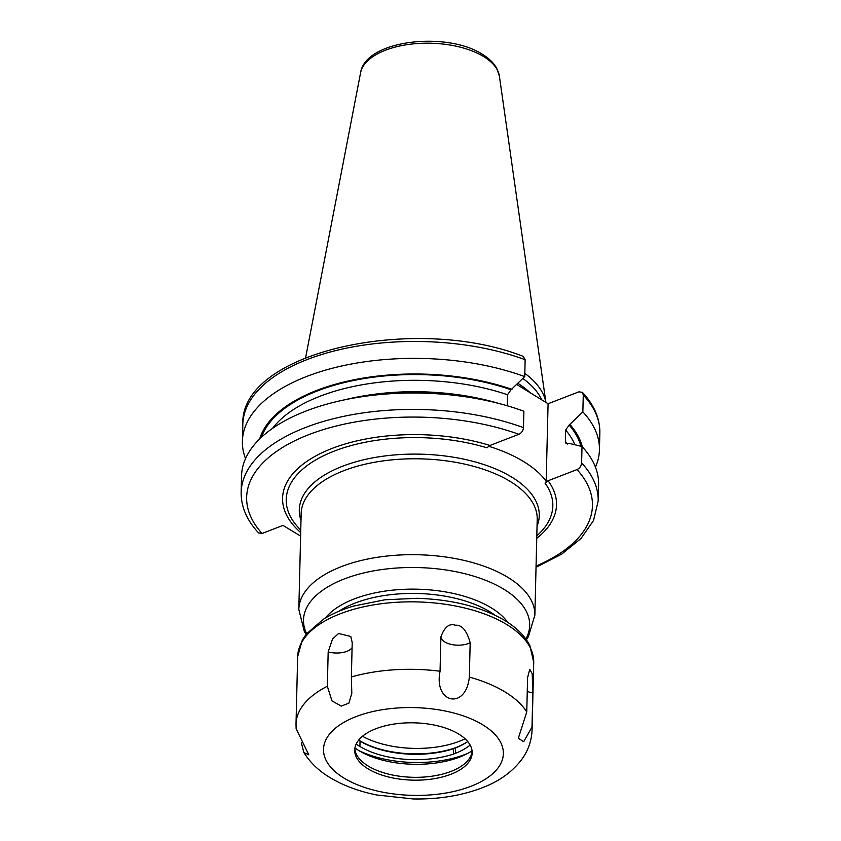 <?xml version="1.0" encoding="UTF-8"?>
<svg xmlns="http://www.w3.org/2000/svg" width="841" height="841" viewBox="0 0 841 841"><rect width="100%" height="100%" fill="white"/><g stroke="black" fill="none" stroke-linecap="round" stroke-linejoin="round"><path stroke-width="1.26" d="M524.816 373.362A124.552 60.762 1.4 0 1 545.893 402.397L499.386 76.132L496.642 68.142C493.572 62.77 488.768 58.124 482.208 54.181C446.382 31.033 365.288 39.99 360.589 72.736L305.619 357.709M522.871 378.482A122.986 59.995 1.4 0 1 541.762 399.895M516.847 384.516L548.08 403.733L546.187 481.189M488.558 446.224A134.928 65.829 -178.6 0 1 523.386 461.425A134.928 65.829 1.4 0 1 546.356 481.42L545.031 483.102L548.059 480.758A137.009 66.849 1.4 0 1 536.747 538.314M466.902 396.984A178.576 87.117 -178.6 0 0 377.357 394.797L381.32 394.387A162.828 79.443 -178.6 0 1 462.97 396.384L466.902 396.984A178.576 87.117 -178.6 0 1 523.89 411.238L523.48 427.659C523.134 430.76 521.599 432.978 518.886 434.292L489.935 445.467L486.907 447.811A133.351 65.062 -178.6 0 0 328.043 453.667A133.351 65.062 -178.6 0 0 300.752 530.051M525.141 359.706A178.576 87.117 -178.6 0 0 340.616 349.435A178.576 87.117 -178.6 0 0 242.818 424.295C239.885 351.643 415.223 313.861 523.281 356.405L525.141 359.706L524.731 376.61L511.013 389.761L507.533 394.755L507.26 405.783M548.08 403.733L578.913 391.822L582.414 392.369L583.276 394.997L582.855 411.901L569.136 425.062L565.657 430.045L565.383 441.451L565.961 443.354L569.641 443.459L582.014 446.529L581.615 462.949C581.247 466.072 579.712 468.279 577.01 469.583L548.059 480.758M300.605 536.095L282.975 525.394L262.087 533.457L258.586 532.91C246.812 520.285 240.999 506.734 241.157 492.248A178.576 87.117 -178.6 0 1 338.955 417.388A178.576 87.117 -178.6 0 1 523.48 427.659M595.449 467.154A178.576 87.117 -178.6 0 0 599.433 449.935A178.576 87.117 -178.6 0 0 582.855 411.901M581.615 462.949A178.576 87.117 1.4 0 1 598.182 500.973L598.592 484.563A178.576 87.117 -178.6 0 0 582.014 446.529M570.093 424.684A162.828 79.443 1.4 0 1 582.308 446.844M511.969 389.394A162.828 79.443 -178.6 0 0 259.659 438.96M377.357 394.797A178.576 87.117 -178.6 0 0 241.556 475.838L241.157 492.248M524.731 376.61A178.576 87.117 -178.6 0 0 340.195 366.34A178.576 87.117 -178.6 0 0 242.397 441.21A178.576 87.117 -178.6 0 0 245.54 458.608M362.492 736.274A70.276 34.281 -178.6 0 0 465.073 738.776M327.338 686.245L328.179 651.901L332.531 639.023L338.566 633.494L350.802 636.479L352.211 642.629L351.37 676.963L351.811 693.32L348.899 703.16L341.278 706.093L331.974 700.9L327.338 686.245A118.066 57.598 -178.6 0 0 296.011 724.069L297.661 656.611L302.308 640.085L306.313 634.082L323.365 619.239C331.943 613.888 342.035 609.494 353.64 606.067L384.936 599.78L416.947 598.308C452.016 599.402 481.294 606.803 504.789 620.49C516.616 627.617 524.984 636.006 529.883 645.657L533.72 662.382A118.066 57.598 1.4 0 0 506.545 624.411A118.066 57.598 -178.6 0 0 376.305 604.448A118.066 57.598 -178.6 0 0 297.661 656.611M526.76 711.949L527.591 677.604L529.767 669.299L532.195 673.652L532.837 692.732L531.996 727.076L523.691 741.699L518.319 738.293L526.76 711.949A118.066 57.598 1.4 0 0 504.894 691.87A118.066 57.598 -178.6 0 0 469.331 677.079C466.051 710.225 433.504 703.675 440.053 671.244L440.894 636.9C444.5 627.008 449.325 623.118 455.37 625.241C461.814 624.653 466.755 630.487 470.172 642.745A16.862 8.231 1.4 0 1 451.89 644.553A16.862 8.231 1.4 0 1 440.894 636.9M469.331 677.079L470.172 642.745M296.106 728.632L308.794 754.819L303.832 752.485L301.32 742.645M480.758 788.353L484.469 786.871M458.65 734.025A58.754 28.668 1.4 0 1 472.169 752.926A58.754 28.668 1.4 0 1 433.041 778.882A58.754 28.668 1.4 0 1 368.232 768.947A58.754 28.668 1.4 0 1 354.713 750.046A58.754 28.668 1.4 0 1 393.84 724.09A58.754 28.668 1.4 0 1 458.65 734.025M472.137 751.497A58.754 28.668 1.4 0 1 468.879 759.244A58.754 28.668 1.4 0 1 423.79 777.063A58.754 28.668 1.4 0 1 368.295 766.098A58.754 28.668 -178.6 0 1 357.688 756.532A58.754 28.668 -178.6 0 1 354.818 748.627M354.923 747.943A71.474 34.87 -178.6 0 0 358.981 750.645A71.474 34.87 1.4 0 0 472.064 750.803M467.817 753.347A79.832 38.949 1.4 0 1 359.033 750.687M470.172 745.105A72.242 35.248 1.4 0 1 455.338 753.399A28.11 13.719 1.4 0 1 453.404 754.104A69.151 33.735 1.4 0 1 359.916 746.472L356.111 744.169M358.676 740.112L359.202 740.427A70.276 34.281 -178.6 0 0 454.214 748.185A29.235 14.265 -178.6 0 0 456.232 747.449A73.367 35.795 -178.6 0 0 467.743 741.573M358.602 740.196L360.043 741.079A69.151 33.735 -178.6 0 0 453.53 748.711A28.11 13.719 -178.6 0 0 455.475 747.996A72.242 35.248 -178.6 0 0 467.754 741.583M360.589 72.736A69.656 33.987 -178.6 0 1 409.378 44.342A69.656 33.987 -178.6 0 1 483.522 56.505A69.656 33.987 1.4 0 1 499.386 76.132M517.972 383.391A122.986 59.995 1.4 0 1 530.461 393.01M537.052 526.119A120.021 58.555 -178.6 0 0 511.643 477.047A120.021 58.555 -178.6 0 0 369.188 458.555A120.021 58.555 -178.6 0 0 300.994 520.348M510.045 481.346A118.066 57.598 -178.6 0 0 379.796 461.383A118.066 57.598 -178.6 0 0 301.162 513.546L298.818 609.452A118.066 57.598 1.4 0 1 377.451 557.289A118.066 57.598 1.4 0 1 507.701 577.252A118.066 57.598 1.4 0 1 534.865 615.223L537.21 519.317A118.066 57.598 -178.6 0 0 510.045 481.346M536.81 535.822A133.351 65.062 -178.6 0 0 545.031 483.102M518.886 434.292A172.952 84.373 -178.6 0 0 309.173 434.503A172.952 84.373 -178.6 0 0 262.087 533.457M300.689 532.542A137.009 66.849 1.4 0 1 323.627 451.995A137.009 66.849 1.4 0 1 489.935 445.467M577.01 469.583A172.952 84.373 1.4 0 1 536.074 566.046M583.276 394.997A178.576 87.117 1.4 0 1 599.843 433.031L599.433 449.935M511.013 389.761A161.63 78.854 -178.6 0 0 261.425 437.278M569.136 425.062A161.63 78.854 1.4 0 1 580.963 446.266M507.533 394.755A157.414 76.804 -178.6 0 0 272.61 428.332M498.839 403.47A157.414 76.804 -178.6 0 0 345.146 399.706M565.383 441.451A157.414 76.804 1.4 0 1 567.475 444.048M565.657 430.045A157.414 76.804 1.4 0 1 574.855 444.742M306.65 633.651A113.125 55.191 1.4 0 1 365.909 572.448A113.125 55.191 1.4 0 1 503.643 589.12A113.125 55.191 1.4 0 1 525.856 639.013M507.817 622.403A97.22 47.432 -178.6 0 0 491.07 607.728A97.22 47.432 -178.6 0 0 325.488 617.946M495.034 615.223A95.58 46.623 -178.6 0 0 489.714 611.691A95.58 46.623 -178.6 0 0 338.608 611.407M440.053 671.244A118.066 57.598 -178.6 0 0 351.37 676.963M482.66 724.753A89.955 43.89 -178.6 0 0 356.027 716.627A89.955 43.89 -178.6 0 0 344.211 778.219A89.955 43.89 1.4 0 0 470.844 786.346A89.955 43.89 1.4 0 0 482.66 724.753M352.085 647.749A16.862 8.231 1.4 0 1 328.179 651.901M531.996 727.076A118.066 57.598 1.4 0 1 532.069 729.841L533.72 662.382M532.837 692.732A16.862 8.231 1.4 0 1 527.254 691.47M456.232 747.449L455.475 747.996L455.338 753.399M454.214 748.185L453.53 748.711L453.404 754.104M359.202 740.427L360.043 741.079L359.916 746.472M536.043 567.297L561.546 554.23L581.005 538.492L593.525 520.516L598.182 500.973M599.843 433.031C600.001 418.545 594.188 404.994 582.414 392.369M242.818 424.295L242.397 441.21M526.392 639.759L528.306 636.847L534.865 615.223M306.082 634.377L304.305 631.381L298.818 609.452M481.252 788.164C460.742 795.807 438.066 799.402 413.204 798.95L376.852 795.008C359.16 791.476 343.622 785.704 330.229 777.715C319.075 771.123 310.276 762.713 303.832 752.485M296.011 724.069L296.137 728.958M483.985 787.081C500.069 780.753 512.747 771.407 522.019 759.066C528.285 750.372 531.638 740.627 532.069 729.841"/></g></svg>
